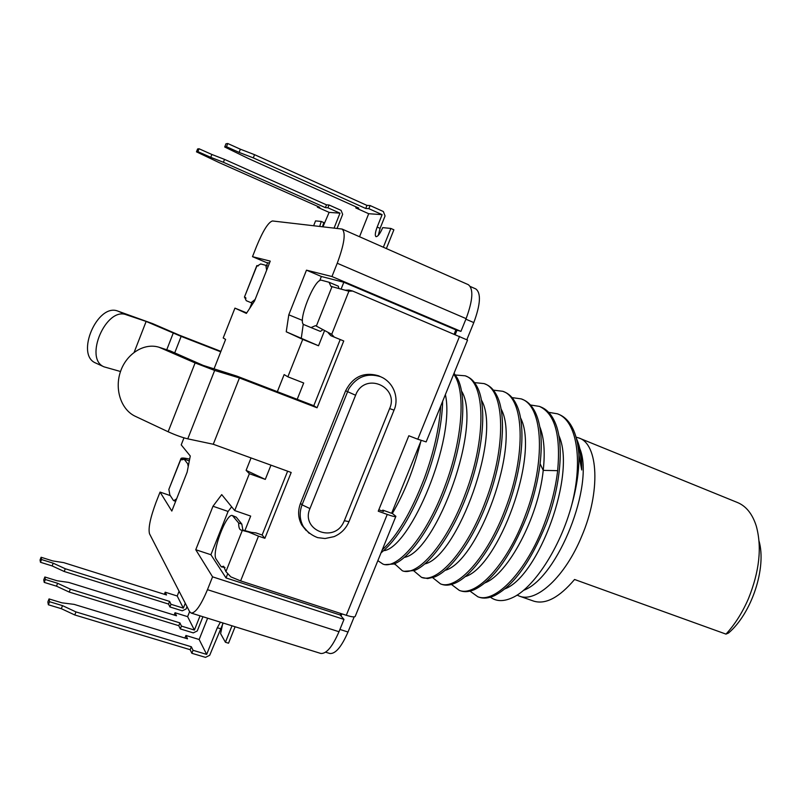 <?xml version="1.0" encoding="UTF-8"?>
<svg xmlns="http://www.w3.org/2000/svg" width="801" height="801" viewBox="0 0 801 801"><rect width="100%" height="100%" fill="white"/><g stroke="black" fill="none" stroke-linecap="round" stroke-linejoin="round"><path stroke-width="1.2" d="M322.963 226.773L329.121 212.375L339.984 213.166L327.919 207.799L329.021 204.986L341.096 210.373L342.658 214.358L337.091 228.395M322.473 226.713L323.814 222.588L321.231 221.456L319.719 226.403M212.565 576.84L343.989 619.413L338.993 631.729C332.455 646.737 326.377 653.976 320.79 653.456L191.129 613.055C195.454 613.135 200.901 605.346 207.469 589.676L212.565 576.84L195.764 549.726L210.903 554.723L226.042 577.932L340.205 615.018L340.815 613.506M226.042 577.932L227.594 574.037M244.836 530.763L250.683 516.084L234.713 510.567L249.361 473.711L265.291 479.399L270.968 465.151M341.166 288.941L343.829 282.262L321.361 276.485L306.473 270.167L288.791 314.813L286.237 331.784L318.528 345.762L302.728 339.394L287.859 376.81L303.699 382.998L297.201 399.319M318.528 345.762L324.595 330.523M343.829 282.262L455.879 329.882L454.197 334.047M421.206 440.5L391.629 513.291L382.768 510.097L382.518 510.708L383.459 511.449L378.823 509.776M269.446 263.129L267.704 262.678L266.543 265.632M251.834 302.998L249.752 308.295M214.087 368.73L225.612 339.424L223.199 337.982L234.933 308.125L246.738 312.901M183.97 437.847L181.216 444.875L190.278 456.009L187.144 472.129L171.814 511.058L160.06 492.084L170.273 495.589M189.607 611.664L187.624 616.65L194.403 630.067L200.06 615.839M359.529 236.736L368.7 213.717L382.127 214.648L377.171 227.073C375.178 232.41 374.788 235.614 375.999 236.665C377.862 236.665 380.105 233.652 382.728 227.624L390.858 228.445L393.882 229.797L386.372 248.57M378.252 235.444L380.105 228.375L385.061 215.96L383.369 211.534L370.102 205.547L366.968 205.396L254.548 154.673L240.37 149.206L239.119 152.41L253.296 157.887L254.548 154.673M390.858 228.445L383.349 247.239M235.104 626.752L228.525 643.213L225.421 642.262L220.605 633.631L222.858 622.938M232.01 625.791L225.421 642.262M220.395 622.177L217.311 627.734L206.668 654.407L193.041 650.302L191.339 646.757L75.965 611.914L74.773 614.968L190.167 649.701L191.86 653.276L205.487 657.361L209.682 655.308L222.898 623.749M207.629 618.192L199.149 639.498L206.668 654.407M160.06 492.084L156.095 502.177C150.298 517.766 148.105 528.31 149.517 533.796L189.577 611.614L191.129 613.055M174.117 615.048L175.039 612.745L187.624 616.65M202.923 616.73L197.266 630.948L193.281 632.88L180.315 628.915L178.793 625.701L69.206 592.069L56.491 586.172L44.215 582.397L43.745 579.864L44.856 576.99L57.061 580.755L68.656 582.407L176.49 615.779L175.039 612.745M194.403 630.067L181.437 626.092L179.905 622.898L70.338 589.176L57.612 583.278L45.337 579.493L44.856 576.99M180.315 628.915L181.437 626.092M178.793 625.701L179.905 622.898M69.206 592.069L70.338 589.176M56.491 586.172L57.612 583.278M44.215 582.397L45.337 579.493M313.652 225.702L315.554 220.886L321.231 221.456M339.984 213.166L334.087 228.055M187.013 606.627L186.072 608.99L182.278 610.813L169.922 606.968L168.54 604.064L64.21 571.493L52.145 565.927L40.471 562.282L40.05 560.009L41.111 557.266L52.706 560.91L63.77 562.642L166.508 594.963L165.186 592.199L177.211 595.994L183.339 608.139L185.281 603.253M177.211 595.994L179.094 591.248M183.339 608.139L170.983 604.284L169.922 606.968M170.983 604.284L169.602 601.401L65.281 568.75L64.21 571.493M169.602 601.401L168.54 604.064M65.281 568.75L53.206 563.183L52.145 565.927M41.111 557.266L41.542 559.529L53.206 563.183M41.542 559.529L40.471 562.282M165.186 592.199L164.365 594.282M342.087 229.056C345.982 232.58 344.37 243.975 337.241 263.249L466.112 318.638C472.93 300.095 473.651 288.771 468.275 284.655L342.087 229.056L272.47 220.966C268.345 222.187 263.048 230.638 256.57 246.308L252.495 256.68L270.237 261.116L254.538 300.976L246.398 313.411L234.933 308.125M327.919 207.799L325.396 207.639L223.399 162.273L224.52 159.389L211.864 154.473L210.753 157.346L223.399 162.273M329.121 212.375L317.366 207.159L319.769 207.299L219.274 162.663L196.485 151.85L197.897 151.629L210.753 157.346M325.396 207.639L326.498 204.856L224.52 159.389M197.897 151.629L199.018 148.746L211.864 154.473M196.485 151.85L197.597 148.976L199.018 148.746M317.366 207.159L317.677 206.378M329.021 204.986L326.498 204.856M370.102 205.547L368.86 208.671L382.127 214.648M368.86 208.671L365.737 208.49L253.296 157.887M368.7 213.717L355.814 207.93L358.788 208.1L248.15 158.408L224.711 146.994L226.483 146.723L239.119 152.41M365.737 208.49L366.968 205.396M226.483 146.723L227.734 143.509L240.37 149.206M224.711 146.994L225.952 143.8L227.734 143.509M355.814 207.93L356.215 206.948M306.473 270.167L331.954 276.535L460.935 331.374L457.001 330.212L455.258 334.498M331.954 276.535L337.241 263.249M466.112 318.638L460.935 331.374M455.879 329.882L457.001 330.212M338.753 288.23L338.382 286.217L329.041 282.262L330.963 286.388L348.896 291.214L352.66 291.053L467.534 340.095L426.142 441.892L417.792 439.218L459.574 336.33M239.439 377.952L213.276 444.255L187.764 438.848C182.057 437.466 175.519 435.103 168.14 431.759L135.279 416.29C121.001 409.671 114.353 389.106 120.54 371.434C126.548 353.702 144.19 342.508 159.159 347.284L195.104 362.933L214.658 370.432L239.439 377.952L317.046 407.779L343.749 340.966L334.277 337.111L331.704 334.327L315.504 325.647L311.018 327.579L320.39 331.394L322.923 329.662M301.336 337.872L303.279 324.075M321.361 276.485L319.679 280.72M311.018 327.579L303.969 324.655C296.781 322.793 314.773 277.436 321.591 280.26L329.041 282.262M213.276 444.255L291.184 472.48L264.881 538.302L258.493 536.129L248.65 532.084L255.799 532.865L262.127 535.018L287.629 471.188M352.66 291.053L349.026 290.062L345.471 290.212M348.896 291.214L331.704 334.327L328.43 332.545M328.28 332.926L330.833 335.679L334.277 337.111M159.159 347.284L170.152 350.868L203.254 365.426L236.856 376.11L313.792 405.696L340.215 339.524M317.046 407.779L313.792 405.696M391.759 512.98L395.884 516.335C395.884 517.086 393.001 516.455 387.243 514.432L378.242 511.198L408.83 435.754L417.792 439.218M225.001 567.508L221.236 566.818L223.629 566.247L225.912 571.614L230.808 576.86L240.62 580.895L346.292 615.288C352.11 617.08 355.103 617.371 355.304 616.139L395.764 516.605M381.086 376.971L378.573 375.789C363.954 371.624 352.971 376.62 345.621 390.788L300.505 503.328C297.622 511.018 298.082 518.297 301.877 525.156L306.172 530.502M264.881 538.302L262.127 535.018M221.236 566.818L216.14 559.088C211.204 553.171 226.423 512.55 232.44 515.574L238.668 522.993C238.608 527.118 239.369 529.481 240.951 530.052L248.65 532.084M267.574 263.028L252.495 256.68M189.326 460.895L183.98 458.993L181.897 459.894L181.046 458.843L168.881 489.311M183.189 459.604L180.956 458.603C181.246 457.701 184.15 457.872 189.677 459.113M188.235 466.502L187.664 463.709L183.98 458.993M176.651 498.793L173.817 500.695L173.286 500.255L169.852 494.938L168.931 489.671M120.52 371.514L104.05 366.848C83.574 358.718 106.163 306.272 126.478 314.833L146.142 321.431L181.146 336.39L220.736 351.819M146.142 321.431L134.178 352.25M104.05 366.848L95.649 363.003C75.044 354.813 97.552 302.548 117.997 311.158L152.611 323.604L179.564 335.259L220.916 351.379M95.649 363.003L96.17 363.243M255.139 299.444L251.073 302.688L246.247 300.685L244.605 297.161L245.647 297.592M257.802 266.002L256.991 265.662L244.425 297.141L245.987 298.272M258.252 265.912L256.831 265.582L257.381 265.942L260.695 263.95L265.852 265.331L266.643 270.247M251.073 302.688L252.926 303.439L251.073 302.688M343.989 619.413L340.205 615.018M325.617 652.184L329.812 653.496C335.449 654.047 341.506 646.888 348.004 632.029L354.162 616.89M341.907 613.856L341.036 615.989M249.361 473.711L246.107 470.357L265.291 479.399M234.713 510.567L221.717 494.618L212.986 506.242L195.764 549.726M302.728 339.394L286.237 331.784M287.859 376.81L284.145 374.588L277.346 391.679M251.043 457.932L246.107 470.357M212.986 506.242L228.085 511.449L210.903 554.723M228.085 511.449L231.659 506.813M242.873 530.092L241.812 524.064L236.295 517.196L233.211 516.134M232.44 515.574L236.295 517.196M238.668 522.993L241.812 524.064M225.912 571.614L242.493 529.962L251.524 532.395M288.791 314.813L302.468 320.41M470.327 286.518L475.784 288.921C481.211 293.036 480.55 304.26 473.802 322.593L466.883 339.604M440.73 406.017C439.258 428.305 433.792 452.425 424.31 478.367C411.223 512.209 397.206 536.019 382.267 549.806M381.026 552.86C396.875 540.064 411.884 515.454 426.072 479.028C436.415 450.633 441.942 424.71 442.673 401.251M453.676 374.187C466.182 390.197 462.537 439.819 444.976 486.117C426.703 536.049 397.426 570.192 382.908 564.064L377.862 560.66M382.908 564.064L384.56 564.635L393.752 564.034C409.171 558.788 431.829 527.178 446.708 486.768C463.188 443.053 467.554 396.605 457.301 378.112L454.057 373.256M402.342 570.763L403.974 571.323L414.257 570.552C430.147 564.755 452.505 533.826 467.093 494.417C483.253 451.854 487.388 405.777 477.206 386.953C474.492 381.646 471.008 378.142 466.763 376.47L465.161 375.799C485.686 381.897 486.587 438.447 465.371 493.776C447.108 543.468 417.401 577.07 402.342 570.763L394.543 563.724M474.532 382.618L484.054 383.589C505.151 389.817 506.673 446.467 485.516 501.336C467.353 550.577 437.256 583.829 421.556 577.381L413.716 570.763M421.556 577.381L427.684 578.562L434.553 576.98C450.783 570.753 472.93 540.405 487.218 501.967C503.018 460.505 507.033 415.308 496.93 395.794C494.047 389.947 490.282 386.092 485.636 384.24L484.054 383.589M493.396 390.147L502.718 391.278C524.455 397.827 526.447 454.517 505.411 508.805C487.348 557.696 456.74 590.577 440.54 583.919L432.68 577.661M440.54 583.919L442.132 584.47C445.807 585.671 450.002 585.281 454.708 583.298C471.168 576.68 493.096 546.943 507.083 509.426C522.663 468.675 526.367 424.48 516.415 404.535C513.351 398.127 509.316 393.922 504.29 391.919L502.718 391.278M459.303 590.387L460.875 590.928C464.88 592.249 469.476 591.779 474.653 589.526C493.536 580.044 510.888 555.794 526.718 516.795C533.466 498.793 537.932 481.111 540.084 463.739C542.537 442.122 541.086 425.311 535.739 413.296C532.465 406.247 528.129 401.651 522.733 399.519L521.181 398.878C543.388 405.717 546.112 461.967 525.066 516.174C507.003 564.825 475.984 597.226 459.303 590.387L451.444 584.45M557.456 413.817L558.968 414.447C565.206 416.941 570.132 422.317 573.736 430.578C576.54 437.176 578.262 445.256 578.893 454.838C579.263 469.736 576.91 486.317 571.834 504.6C583.438 459.303 576.44 420.365 557.456 413.817L548.635 412.325M469.997 591.118L477.847 596.775C495.058 603.774 526.467 571.794 544.47 523.453C551.208 505.571 555.604 487.969 557.656 470.658C560.87 434.913 554.783 413.486 539.423 406.397L540.955 407.028C546.803 409.371 551.428 414.357 554.843 421.977C564.505 442.823 560.98 485.456 546.102 524.064C530.642 562.042 513.441 585.901 494.487 595.644C488.84 598.197 483.814 598.758 479.409 597.316L477.847 596.775M420.765 441.591C414.057 468.655 404.585 492.605 392.35 513.431M445.386 394.563C455.509 439.699 411.344 545.281 384.6 550.617M461.446 390.928C482.943 424.24 436.765 550.327 405.046 557.266M455.429 375.018L465.161 375.799M512.029 397.606L521.181 398.878M530.442 404.996L539.423 406.397M481.331 399.909C502.217 434.613 457.551 555.854 425.291 563.814M501.015 408.85C521.261 444.805 478.037 561.401 445.336 570.282M520.48 417.752C540.044 454.778 498.292 566.788 465.241 576.63M539.744 426.623C544.079 437.516 545.241 452.094 543.228 470.377C538.382 517.877 507.724 574.177 485.086 582.838M490.422 597.186C496.179 601.461 503.318 601.711 511.829 597.947C533.065 589.015 560.189 548.274 571.834 504.6M577.651 444.255C580.224 451.323 581.586 459.904 581.716 469.977C581.916 457.391 580.274 447.148 576.77 439.268L576.39 438.457M558.808 435.454C576.81 474.012 538.402 576.57 504.94 588.855M578.893 454.838L581.716 469.977M579.814 448.59C594.823 484.505 557.987 577.471 523.894 590.197M576.039 437.146L578.923 437.987C598.367 443.954 600.89 491.624 581.736 536.209C565.296 576.45 536.42 602.933 519.529 596.174L517.025 595.103M759.028 541.015C766.757 567.799 751.668 613.456 728.469 633.06L725.986 634.112C734.897 624.44 742.367 612.665 748.384 598.808C759.468 571.363 762.091 547.053 756.234 525.887C752.329 513.781 746.001 505.962 737.25 502.427L578.923 437.987M519.529 596.174L533.836 601.171C545.731 604.695 559.308 597.466 574.567 579.483L725.986 634.112M184.911 638.037L185.932 635.463L199.149 639.498M75.965 611.914L62.518 605.636L49.562 601.721L48.37 604.775L47.85 601.962L49.031 598.918L61.897 602.823L74.093 604.365L187.544 638.838L185.932 635.463M48.37 604.775L61.327 608.68L74.773 614.968M191.339 646.757L190.167 649.701M49.562 601.721L49.031 598.918M62.518 605.636L61.327 608.68M193.041 650.302L191.86 653.276M377.171 227.073L380.105 228.375M207.469 589.676L338.993 631.729M316.295 326.187L332.075 286.488M170.152 350.868L161.782 348.265M346.292 615.288L387.243 514.432M258.493 536.129L240.62 580.895M214.658 370.432L187.764 438.848M168.14 431.759L195.104 362.933M187.664 463.709L188.706 464.079M181.146 336.39L174.718 352.871M166.788 349.657L173.226 333.146M117.997 311.158L126.478 314.833M339.924 629.436L348.004 632.029M473.802 322.593L465.892 319.188M540.084 463.739L543.228 470.377L557.656 470.658M300.505 503.328L302.057 504.83L309.957 508.575C300.545 529.751 333.386 543.358 343.379 522.763L344.34 520.73L348.986 521.631L394.022 410.172M309.156 533.306L303.429 526.748C299.624 519.859 299.173 512.55 302.057 504.83L348.725 388.936C356.645 376.72 367.238 372.635 380.495 376.68L383.018 377.872C396.014 385.351 398.397 400.941 394.042 410.122L389.616 408.6C399.238 387.534 366.848 372.085 356.455 393.131L309.957 508.575M344.34 520.73L389.616 408.6M355.484 395.203L345.621 390.788M220.315 628.665L217.311 627.734M175.649 501.326L173.817 500.695M244.425 297.141L256.831 265.582M168.811 489.491L180.956 458.603M395.083 564.645L394.703 563.654M268.185 266.322L265.852 265.331M330.563 333.697L328.37 332.695M348.916 521.801C345.912 528.73 340.936 533.676 333.997 536.65L325.076 538.522L317.687 537.641C311.829 535.448 307.073 531.814 303.429 526.748L301.877 525.156"/></g></svg>
